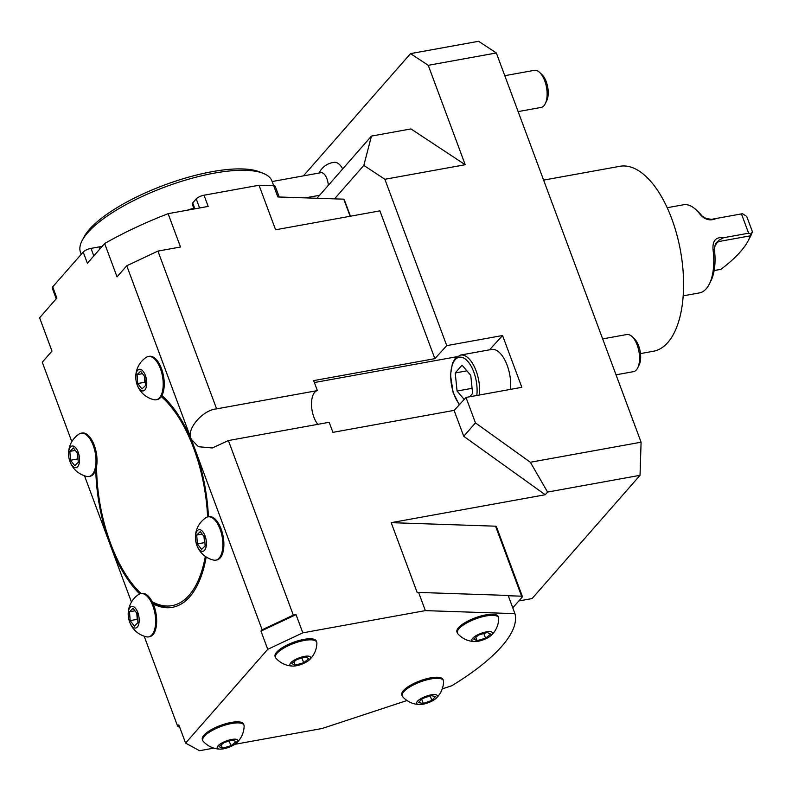 <?xml version="1.0" encoding="UTF-8"?>
<svg xmlns="http://www.w3.org/2000/svg" width="792" height="792" viewBox="0 0 792 792"><rect width="100%" height="100%" fill="white"/><g stroke="black" fill="none" stroke-linecap="round" stroke-linejoin="round"><path stroke-width="1.19" d="M514.929 613.642L508.157 595.445L418.602 592.426L425.363 610.622L514.929 613.642A179.16 55.658 -20.4 0 1 451.757 685.763L442.243 688.892M316.988 198.267L371.458 136.085L410.949 128.928L465.211 164.716L384.872 179.279L446.738 345.629L502.564 335.511L521.839 387.318L466.003 397.435L454.133 410.464L463.736 436.293L545.242 494.752L391.198 522.661L417.236 592.673L418.602 592.426M187.615 210.147L194.05 208.92M472.626 641.183A10.999 3.416 159.6 0 0 474.755 641.579A10.999 3.416 159.6 0 0 491.02 635.531A10.999 3.416 159.6 0 0 482.873 632.739A10.999 3.416 159.6 0 0 472.626 641.183M477.041 640.678L473.646 639.065L478.754 634.966L487.258 632.491L490.654 634.115L485.546 638.203L477.041 640.678L475.804 637.342M498.722 618.463A21.998 6.831 159.6 0 0 498.584 617.661A21.998 6.831 159.6 0 0 475.586 618.918A21.998 6.831 159.6 0 0 457.34 632.996A21.998 6.831 159.6 0 0 457.796 633.729A23.423 23.423 0 0 0 474.755 641.579M457.34 632.996L456.944 631.937A21.998 6.831 -20.4 0 1 475.19 617.859A21.998 6.831 -20.4 0 1 498.198 616.592L498.584 617.661M483.803 633.501L485.546 638.203M139.145 618.651A10.999 5.217 -100.3 0 0 130.304 607.177A10.999 5.217 -100.3 0 0 131.7 625.828A10.999 5.217 -100.3 0 0 139.145 618.651M137.263 613.8L137.927 622.69L134.373 626.106L130.165 620.631L129.502 611.751L133.046 608.335L137.263 613.8M155.529 618.106A21.998 10.425 -100.3 0 0 140.738 593.584A21.998 10.425 -100.3 0 0 138.798 594.376A23.423 23.423 0 0 0 146.49 636.827A21.998 10.425 -100.3 0 0 148.589 636.887A21.998 10.425 -100.3 0 0 155.529 618.106M148.589 636.887L149.619 636.699A21.998 10.425 -100.3 0 0 156.559 617.918A21.998 10.425 -100.3 0 0 141.778 593.396L140.738 593.584M137.719 619.968L137.244 619.354L130.165 620.631M137.244 619.354L136.788 613.186M134.927 610.771L129.502 611.751M136.877 613.315A7.861 3.722 -100.3 0 0 136.917 614.909A7.861 3.722 -100.3 0 0 137.62 618.582M173.121 607.197A113.157 53.618 79.7 0 1 152.559 602.494M96.584 466.32A111.424 52.797 -100.3 0 0 140.996 593.485A111.424 52.797 -100.3 0 0 141.055 593.535L140.996 593.485M152.203 601.762A111.424 52.797 -100.3 0 0 205.316 556.37M207.603 516.938A111.424 52.797 -100.3 0 0 161.271 396.604M161.924 395.505A113.157 53.618 79.7 0 1 194.446 447.777L126.76 265.765L117.038 276.863L104.643 243.54A163.439 50.777 -20.4 0 1 168.112 213.682L208.187 206.425L204.019 195.218L259.033 185.249L273.676 185.744A6.286 1.95 -20.4 0 1 275.279 186.407L279.22 196.99M56.242 298.792L52.252 288.08A6.286 1.95 -20.4 0 1 52.698 286.872L83.209 252.044L87.377 263.251L104.643 243.54M71.815 441.669L42.263 362.211L51.995 351.113L39.6 317.79L56.866 298.079L52.698 286.872M84.506 475.784L109.959 544.223A113.157 53.618 79.7 0 1 95.773 469.696M126.76 265.765L157.935 251.094L180.507 247.005L168.112 213.682M157.935 251.094L216.612 408.87C202.227 410.018 185.486 430.214 191.327 439.372L198.406 446.708L212.305 447.975L228.393 440.55L329.165 422.284L332.907 432.353L454.222 410.365M259.033 185.249L275.596 229.779L379.903 210.87L434.867 358.657L313.662 380.615L317.384 390.605L216.612 408.87M350.44 216.216L345.094 201.831A163.439 50.777 -20.4 0 0 343.777 199.168L350.133 216.265M273.676 185.744L277.843 196.951L343.777 199.168M194.07 208.979L192.258 204.108A6.286 1.95 -20.4 0 1 192.703 202.91L196.228 198.891A6.286 1.95 -20.4 0 1 204.019 195.218M88.942 476.497L89.971 476.309A21.998 10.425 -100.3 0 0 96.911 457.538A21.998 10.425 -100.3 0 0 82.13 433.016L81.091 433.204A21.998 10.425 -100.3 0 0 79.151 433.996A23.423 23.423 0 0 0 86.843 476.447A21.998 10.425 -100.3 0 0 88.942 476.497A21.998 10.425 -100.3 0 0 95.881 457.727A21.998 10.425 -100.3 0 0 81.091 433.204M156.153 399.772L157.182 399.584A21.998 10.425 -100.3 0 0 164.122 380.813A21.998 10.425 -100.3 0 0 149.341 356.291L148.302 356.479A21.998 10.425 -100.3 0 0 146.362 357.271A23.423 23.423 0 0 0 154.054 399.722A21.998 10.425 -100.3 0 0 156.153 399.772A21.998 10.425 -100.3 0 0 163.093 381.002A21.998 10.425 -100.3 0 0 148.302 356.479M83.209 252.044A6.286 1.95 -20.4 0 1 91.001 248.381L99.178 246.896A6.286 1.95 -20.4 0 1 101.782 246.797M79.497 458.271A10.999 5.217 -100.3 0 0 70.656 446.787A10.999 5.217 -100.3 0 0 72.052 465.448A10.999 5.217 -100.3 0 0 79.497 458.271M146.708 381.546A10.999 5.217 -100.3 0 0 137.867 370.062A10.999 5.217 -100.3 0 0 139.263 388.724A10.999 5.217 -100.3 0 0 146.708 381.546M273.725 185.744L271.973 181.061A102.148 31.739 159.6 0 0 263.102 173.29A102.148 31.739 159.6 0 0 214.365 173.131A102.148 31.739 159.6 0 0 82.13 240.59A102.148 31.739 159.6 0 0 80.487 252.272L81.239 254.301M187.595 210.088A102.148 31.739 -20.4 0 1 193.753 208.138M77.616 453.42L78.279 462.3L74.735 465.716L70.518 460.251L69.854 451.371L73.399 447.955L77.616 453.42M144.827 376.695L145.49 385.575L141.946 388.991L137.729 383.526L137.065 374.646L140.61 371.23L144.827 376.695M82.13 240.59L83.982 237.055A99.01 30.759 -20.4 0 1 212.157 171.666A99.01 30.759 -20.4 0 1 259.39 171.824L263.102 173.29M78.071 459.588L77.596 458.964L70.518 460.251M77.596 458.964L77.141 452.806M75.28 450.391L69.854 451.371M145.282 382.863L144.807 382.239L137.729 383.526M144.807 382.239L144.352 376.081M142.491 373.666L137.065 374.646M77.23 452.925A7.861 3.722 -100.3 0 0 77.269 454.529A7.861 3.722 -100.3 0 0 77.972 458.192M144.441 376.2A7.861 3.722 -100.3 0 0 144.481 377.804A7.861 3.722 -100.3 0 0 145.184 381.467M228.393 440.55L293.317 615.127L262.142 629.788L194.446 447.777A113.157 53.618 79.7 0 1 208.445 516.77M206.207 556.974A113.157 53.618 79.7 0 1 172.379 607.335A113.157 53.618 79.7 0 1 153.222 603.949M139.689 593.901A113.157 53.618 79.7 0 1 109.959 544.223L131.462 602.059M640.49 353.578L653.43 351.232A93.981 44.53 -100.3 0 0 680.486 250.826A93.981 44.53 -100.3 0 0 619.918 166.29L543.619 180.111M428.244 65.31L410.523 53.618L478.615 41.283L496.337 52.965L428.244 65.31L465.211 164.716M518.8 600.96L532.076 598.564L640.035 475.319L547.589 492.07L545.242 494.752M410.523 53.618L303.445 175.864M512.771 607.85L522.166 597.118A3.138 0.98 159.6 0 0 522.393 596.524L496.356 526.512A3.138 0.98 159.6 0 0 495.554 526.185L391.198 522.661M334.541 162.33A18.79 8.9 79.7 0 1 342.708 168.904M496.337 52.965L641.084 442.203L640.035 475.319M466.003 397.435L475.467 422.898L530.363 462.261L641.084 442.203M547.589 492.07L530.363 462.261M518.136 111.593L541.065 107.445A18.86 8.94 -100.3 0 0 545.272 103.673L546.678 100.822A15.83 7.504 -100.3 0 0 541.916 74.567L539.599 72.389A18.86 8.94 -100.3 0 0 534.343 70.33L504.781 75.686M545.272 103.673A18.86 8.94 -100.3 0 0 539.599 72.389M272.151 181.536L320.899 172.706A10.999 5.217 79.7 0 1 328.314 185.338M475.467 422.898L463.736 436.293M371.458 136.085L363.825 165.399L334.521 198.861M384.872 179.279L363.825 165.399M317.83 424.344A18.86 8.94 79.7 0 1 311.513 404.445A18.86 8.94 79.7 0 1 317.384 390.605M502.564 335.511L489.525 349.826M434.867 358.657L446.738 345.629M144.154 636.174L177.646 726.234L179.744 727.383M522.393 596.524A3.138 0.98 159.6 0 0 521.591 596.188L508.266 595.742M472.082 388.318L457.063 391.04L464.181 399.435M469.725 396.762L472.606 393.466L470.765 375.398L462.073 365.142L455.222 372.963L466.914 370.844M457.063 391.04L455.222 372.963M510.513 389.367A28.284 13.405 -100.3 0 0 505.543 361.409A28.284 13.405 -100.3 0 0 491.555 349.46L460.498 355.083A28.284 13.405 79.7 0 1 474.497 367.033A28.284 13.405 79.7 0 1 479.467 394.99M616.028 374.814L633.511 371.646A18.86 8.94 -100.3 0 0 637.708 367.874L639.124 365.023A15.83 7.504 -100.3 0 0 634.362 338.768L632.046 336.59A18.86 8.94 -100.3 0 0 626.779 334.541L602.672 338.907M637.708 367.874A18.86 8.94 -100.3 0 0 632.046 336.59M213.86 748.123L199.544 750.717L185.595 743.104L178.824 724.898L177.646 726.234M262.142 629.788L260.964 631.125L296.04 614.632L293.317 615.127M204.089 536.58A7.861 3.722 -100.3 0 0 204.128 538.184A7.861 3.722 -100.3 0 0 204.831 541.857M204.93 543.243L203.999 536.461M200.257 531.61L204.475 537.075L205.138 545.965L201.594 549.381L197.376 543.906L196.713 535.026L200.257 531.61M202.138 534.046L196.713 535.026M204.455 542.629L197.376 543.906M206.356 541.926A10.999 5.217 -100.3 0 0 197.515 530.452A10.999 5.217 -100.3 0 0 198.911 549.103A10.999 5.217 -100.3 0 0 206.356 541.926M222.74 541.382A21.998 10.425 -100.3 0 0 207.95 516.859A21.998 10.425 -100.3 0 0 206.009 517.651A23.423 23.423 0 0 0 213.701 560.102A21.998 10.425 -100.3 0 0 215.8 560.162A21.998 10.425 -100.3 0 0 222.74 541.382M215.8 560.162L216.83 559.974A21.998 10.425 -100.3 0 0 223.77 541.193A21.998 10.425 -100.3 0 0 208.989 516.671L207.95 516.859M221.196 744.896L222.443 748.232L219.047 746.618L224.156 742.52L232.66 740.055L236.056 741.668L230.947 745.757L222.443 748.232M229.195 741.055L230.947 745.757M293.951 661.835L295.198 665.181L291.803 663.557L296.911 659.469L305.415 656.994L308.811 658.617L303.702 662.706L295.198 665.181M301.95 658.003L303.702 662.706M218.018 748.737A10.999 3.416 159.6 0 0 220.146 749.133A10.999 3.416 159.6 0 0 236.412 743.084A10.999 3.416 159.6 0 0 228.274 740.292A10.999 3.416 159.6 0 0 218.018 748.737M290.773 665.686A10.999 3.416 159.6 0 0 292.901 666.082A10.999 3.416 159.6 0 0 309.167 660.033A10.999 3.416 159.6 0 0 301.029 657.231A10.999 3.416 159.6 0 0 290.773 665.686M244.124 726.017A21.998 6.831 159.6 0 0 243.985 725.215A21.998 6.831 159.6 0 0 220.978 726.482A21.998 6.831 159.6 0 0 202.742 740.55A21.998 6.831 159.6 0 0 203.197 741.292M316.879 642.965A21.998 6.831 159.6 0 0 316.741 642.163A21.998 6.831 159.6 0 0 293.733 643.421A21.998 6.831 159.6 0 0 275.497 657.499A21.998 6.831 159.6 0 0 275.953 658.231A23.423 23.423 0 0 0 292.901 666.082M243.985 725.215L243.59 724.155A21.998 6.831 159.6 0 0 220.582 725.413A21.998 6.831 159.6 0 0 202.346 739.49L202.742 740.55M316.741 642.163L316.345 641.094A21.998 6.831 159.6 0 0 293.337 642.361A21.998 6.831 159.6 0 0 275.101 656.439L275.497 657.499M185.595 743.104L267.736 649.331L302.811 632.828L425.363 610.622M407.009 700.514L322.106 728.501L234.808 744.322M435.867 698.494A23.423 23.423 0 0 0 443.57 681.457A21.998 6.831 159.6 0 0 443.431 680.625L443.035 679.556A21.998 6.831 159.6 0 0 420.037 680.823A21.998 6.831 159.6 0 0 401.792 694.891L402.188 695.96A21.998 6.831 159.6 0 0 402.613 696.663A23.423 23.423 0 0 0 419.592 704.543A10.999 3.416 159.6 0 0 435.867 698.494A10.999 3.416 159.6 0 0 433.59 694.564A10.999 3.416 159.6 0 0 419.988 699.197A10.999 3.416 159.6 0 0 418.433 704.434A10.999 3.416 159.6 0 0 419.592 704.543M267.736 649.331L260.964 631.125M302.811 632.828L296.04 614.632M423.304 703.464L418.463 702.603L422.166 698.683L430.7 695.623L435.531 696.485L431.838 700.405L423.304 703.464L421.7 699.178M443.431 680.625A21.998 6.831 159.6 0 0 420.433 681.882A21.998 6.831 159.6 0 0 402.188 695.96M430.135 695.831L431.838 700.405M699.653 213.81A44.788 21.226 -100.3 0 0 695.921 209.662L698.574 212.137A41.333 19.582 79.7 0 1 702.009 215.969L706.068 218.463L711.404 219.364L716.394 218.434C710.147 221.315 704.563 219.78 699.653 213.81L701.92 215.889M714.127 270.607L720.948 269.32A141.125 43.847 159.6 0 0 748.163 240.808L750.202 236.917A144.58 44.916 -20.4 0 0 752.4 231.739L746.757 216.454L742.49 213.711L716.394 218.434M748.163 240.808A141.125 43.847 159.6 0 0 750.281 235.838L718.621 241.57L715.493 243.797L714.364 249.183A41.333 19.582 79.7 0 1 710.998 280.705L709.385 283.952A44.788 21.226 -100.3 0 0 713.038 249.797C712.335 240.748 715.849 236.729 723.581 237.739L719.116 240.095L715.493 243.797M720.948 269.32L714.137 270.557M752.4 231.739L751.004 234.135L748.628 233.195L741.451 213.889M750.281 235.838L751.004 234.135M695.921 209.662A44.788 21.226 -100.3 0 0 683.427 204.772L667.211 207.712M748.628 233.195L723.581 237.739M713.038 249.797L714.364 249.183M683.179 295.852L699.405 292.911A44.788 21.226 -100.3 0 0 709.385 283.952M99.178 246.896L99.931 248.926M91.001 248.381L93.802 255.915M196.228 198.891L199.604 207.979M192.703 202.91L194.901 208.831M314.375 382.536L456.925 356.707M495.554 526.185L521.591 596.188M476.804 395.475A26.403 12.514 -100.3 0 0 470.547 365.181A26.403 12.514 -100.3 0 0 455.162 359.697A26.403 12.514 -100.3 0 0 459.558 404.504M714.622 246.134L719.116 240.095M491.02 635.531A23.423 23.423 0 0 0 498.722 618.423M334.551 162.33A18.86 18.86 0 0 0 319.097 173.032M305.375 197.871L319.592 195.297M460.498 355.083L455.38 358.152L452.46 363.251L450.49 374.982L453.123 392.525L459.271 404.821M203.197 741.282A23.423 23.423 0 0 0 220.146 749.133M236.412 743.084A23.423 23.423 0 0 0 244.124 725.977M309.167 660.033A23.423 23.423 0 0 0 316.879 642.926"/></g></svg>
